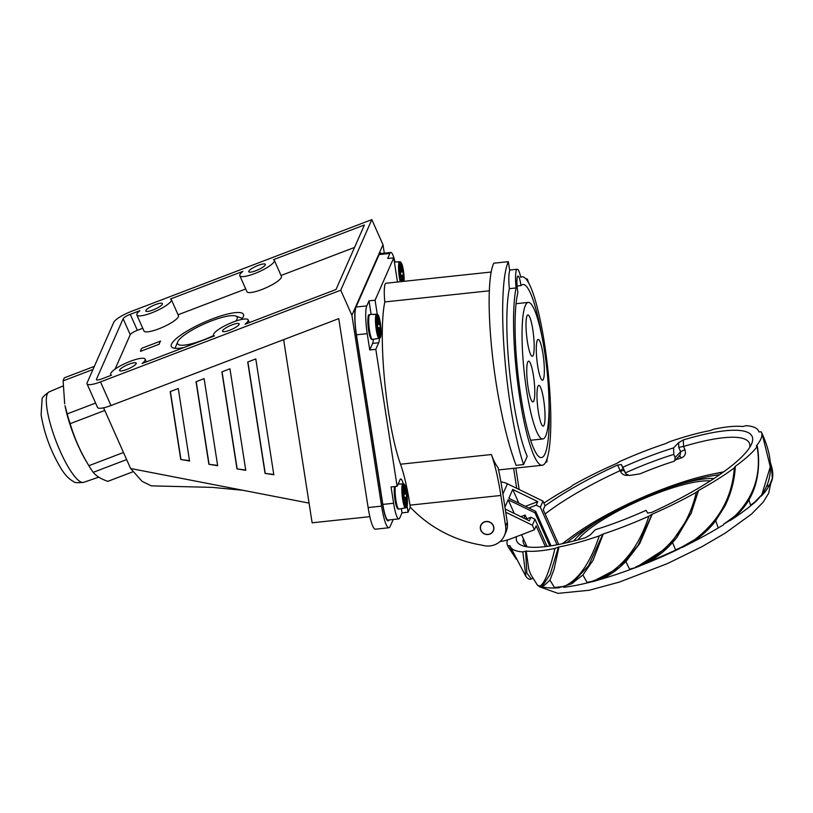 <?xml version="1.0" encoding="UTF-8"?>
<svg xmlns="http://www.w3.org/2000/svg" width="813" height="813" viewBox="0 0 813 813"><rect width="100%" height="100%" fill="white"/><g stroke="black" fill="none" stroke-linecap="round" stroke-linejoin="round"><path stroke-width="1.22" d="M369.844 516.662L312.131 522.81L283.635 339.651M87.032 383.848L97.55 407.465A17.164 3.811 -24 0 0 111.005 405.535L100.487 381.907L340.738 290.221L351.907 315.302L382.994 244.693L371.826 219.622L131.584 311.308A17.164 3.811 156 0 0 113.759 322.304L87.113 382.821A17.164 3.811 156 0 0 87.032 383.848A17.164 3.811 156 0 0 100.487 381.907M393.197 519.497L390.159 526.397A30.894 5.142 -96.1 0 1 388.868 527.759L375.403 529.202A30.894 5.142 83.9 0 1 368.126 507.556L338.736 318.625L111.005 405.535M309.062 503.115L130.619 468.501L103.597 407.811M265.058 473.39L273.818 474.762L255.8 358.929L247.721 362.009L265.058 473.39L273.961 474.457M229.957 368.787L221.888 371.876L236.979 468.908L245.76 470.321L229.957 368.787M208.88 464.274L217.671 465.737L204.114 378.655L196.045 381.734L208.88 464.274L217.62 465.402M178.281 388.512L170.202 391.602L180.76 459.497L189.551 461.001L178.281 388.512M130.619 468.501L142.133 481.377L151.309 485.859L212.173 487.373L242.996 490.3M371.826 219.622L340.738 290.221M155.273 304.662A9.095 2.022 -24 0 0 145.791 311.033A9.095 2.022 -24 0 0 152.925 310.007A9.095 2.022 -24 0 0 162.407 303.625A9.095 2.022 -24 0 0 155.273 304.662M232.03 324.875A9.095 2.022 -24 0 0 222.549 331.247A9.095 2.022 -24 0 0 229.683 330.22A9.095 2.022 -24 0 0 239.164 323.838A9.095 2.022 -24 0 0 232.03 324.875M129.074 364.163A9.095 2.022 -24 0 0 119.582 370.535A9.095 2.022 -24 0 0 126.716 369.509A9.095 2.022 -24 0 0 136.208 363.137A9.095 2.022 -24 0 0 129.074 364.163M258.239 265.363A9.095 2.022 -24 0 0 248.748 271.735A9.095 2.022 -24 0 0 255.882 270.709A9.095 2.022 -24 0 0 265.373 264.337A9.095 2.022 -24 0 0 258.239 265.363M130.253 314.336A6.87 1.524 -24 0 0 123.119 318.737L96.473 379.244A6.87 1.524 -24 0 0 96.442 379.661A6.87 1.524 -24 0 0 101.828 378.888L111.503 375.189A18.882 4.197 156 0 1 110.649 374.519A18.882 4.197 156 0 1 130.334 361.287A18.882 4.197 156 0 1 145.141 359.153A18.882 4.197 156 0 1 142.072 363.523L214.459 335.901A18.882 4.197 156 0 1 213.606 335.22A18.882 4.197 156 0 1 233.301 321.999A18.882 4.197 156 0 1 248.107 319.865A18.882 4.197 156 0 1 245.028 324.235L336.003 289.509L364.427 224.967L273.463 259.682A18.882 4.197 156 0 1 274.316 260.353A18.882 4.197 156 0 1 254.621 273.585A18.882 4.197 156 0 1 239.815 275.719A18.882 4.197 156 0 1 242.884 271.349L170.496 298.971A18.882 4.197 156 0 1 171.35 299.651A18.882 4.197 156 0 1 151.655 312.873A18.882 4.197 156 0 1 136.848 315.007A18.882 4.197 156 0 1 139.927 310.637L130.253 314.336L137.367 330.312A6.87 1.524 156 0 0 130.232 334.712L115.07 369.132M384.305 253.148L382.994 244.693M355.901 306.216A23.171 3.852 83.9 0 0 356.328 335.047L382.72 504.66A23.171 3.852 83.9 0 0 388.177 520.899A23.171 3.852 83.9 0 0 389.112 519.934M381.094 253.493A23.171 3.852 83.9 0 0 379.966 252.752A23.171 3.852 83.9 0 0 379 253.778M388.868 527.759A30.894 5.142 -96.1 0 1 381.592 506.123L351.907 315.302M377.527 257.121A23.171 3.852 -96.1 0 1 377.74 257.741M356.927 337.944A13.73 2.287 -96.1 0 1 356.887 338.645M142.753 328.259L137.367 330.312M136.848 315.007L143.962 330.982A18.882 4.197 -24 0 0 158.769 328.848A18.882 4.197 -24 0 0 178.464 315.627L171.35 299.651M245.709 288.961L178.077 314.773M239.815 275.719L246.928 291.694A18.882 4.197 -24 0 0 261.735 289.56A18.882 4.197 -24 0 0 281.42 276.329L274.316 260.353M354.539 247.426L281.044 275.475M241.38 319.499A39.481 8.77 -24 0 0 243.463 314.377A39.481 8.77 -24 0 0 212.498 318.838A39.481 8.77 -24 0 0 171.33 346.49A39.481 8.77 -24 0 0 183.921 347.547M213.728 335.495A32.611 7.246 156 0 1 203.169 340.017A32.611 7.246 156 0 1 177.712 341.846A32.611 7.246 156 0 1 211.614 320.85A32.611 7.246 156 0 1 235.729 316.013A32.611 7.246 156 0 1 235.719 321.125M247.894 361.948L265.19 473.085M236.979 468.908L245.709 469.995M222.051 371.805L237.111 468.603M196.218 381.673L209.022 463.969M180.76 459.497L189.5 460.666M170.374 391.531L180.903 459.193M123.495 452.495L88.861 465.707L86.3 461.438A49.085 11.372 -110.9 0 1 65.03 405.697L67.184 413.908A56.646 13.13 69.1 0 0 70.152 423.664C74.522 438.39 80.761 452.404 88.861 465.707A56.646 13.13 69.1 0 0 91.056 469.203A56.646 13.13 69.1 0 0 93.2 472.343C96.219 476.052 101.107 479.06 107.844 481.347L133.068 471.723M94.359 366.368L64.491 377.76A56.646 13.13 69.1 0 0 63.119 380.88L64.674 403.807M104.775 410.453L70.152 423.664M67.184 413.908L95.588 403.075M92.987 369.488L63.119 380.88M126.645 459.579L93.2 472.343M141.869 348.238A56.646 13.13 69.1 0 0 140.497 351.358L159.216 344.214A56.646 13.13 -110.9 0 1 160.588 341.094L141.869 348.238M389.894 253.443L379.122 254.591A22.317 3.709 83.9 0 1 380.057 253.605L390.829 252.457A22.317 3.709 -96.1 0 0 389.894 253.443L387.669 258.483L393.736 257.843L375.078 300.2L369.021 300.84L366.795 305.891A22.317 3.709 -96.1 0 0 367.212 333.645L369.752 349.956L372.639 343.401A17.164 2.856 -96.1 0 0 373.37 339.275M379.122 254.591L356.023 307.04A22.317 3.709 83.9 0 0 356.44 334.793L382.832 504.416A22.317 3.709 83.9 0 0 388.086 520.046L398.858 518.897A22.317 3.709 -96.1 0 1 393.604 503.267L391.063 486.957L397.12 486.306L400.006 479.751A17.164 2.856 83.9 0 1 400.728 478.989A17.164 2.856 83.9 0 1 403.268 483.786L400.189 484.081M491.286 272.02L385.982 283.239A18.882 3.14 83.9 0 0 384.813 301.938A94.755 15.762 83.9 0 0 388.644 412.872A94.755 15.762 83.9 0 0 400.514 464.213A75.528 12.561 -96.1 0 1 409.976 505.147L410.291 507.18L408.065 512.22L407.11 506.082M379.458 338.238A17.164 2.856 83.9 0 1 378.695 342.751L375.809 349.305L397.12 486.306M375.078 300.2L377.262 314.214M393.736 257.843L397.029 279.042A17.164 2.856 83.9 0 0 397.547 282.009M489.345 290.8L384.813 301.938M508.318 261.664L509.741 270.8A18.882 3.14 83.9 0 0 509.365 288.666A94.755 15.762 83.9 0 0 513.186 399.59A94.755 15.762 83.9 0 0 527.21 456.306L523.572 464.558A115.863 19.278 -96.1 0 1 510.452 405.799A115.863 19.278 -96.1 0 1 508.318 261.664L493.806 263.209C485.503 279.987 488.643 348.716 500.361 406.876C505.097 430.819 510.351 450.311 516.092 465.351L523.572 464.558M516.092 287.944A18.882 3.14 -96.1 0 1 517.261 269.245A18.882 3.14 -96.1 0 1 520.757 277.365A94.755 15.762 -96.1 0 1 522.139 276.816A94.755 15.762 -96.1 0 1 544.436 343.198A94.755 15.762 -96.1 0 1 542.22 465.26A94.755 15.762 -96.1 0 1 519.924 398.878A94.755 15.762 -96.1 0 1 516.092 287.944L509.365 288.666M541.966 336.582A87.032 14.482 83.9 0 0 522.962 284.499A87.032 14.482 83.9 0 0 520.981 285.627A12.012 2.002 83.9 0 0 520.818 284.499A12.012 2.002 83.9 0 0 517.993 276.074A12.012 2.002 83.9 0 0 517.546 290.424A12.012 2.002 83.9 0 0 517.708 291.552A12.012 2.002 83.9 0 0 517.891 292.65A87.032 14.482 83.9 0 0 520.92 396.612A87.032 14.482 83.9 0 0 541.397 457.577A87.032 14.482 83.9 0 0 549.009 402.659M520.981 285.627L517.078 286.034M371.135 314.458L369.021 300.84M375.809 349.305L369.752 349.956M408.065 512.22L402.008 512.871L401.358 508.664M398.858 518.897A22.317 3.709 -96.1 0 0 399.783 517.911L402.008 512.871M504.385 535.615L506.052 531.834A18.882 17.886 -156.2 0 0 507.282 522.251L502.525 491.682A88.393 14.705 -96.1 0 0 498.044 467.526A93.891 15.62 83.9 0 1 491.398 454.528A75.528 12.561 83.9 0 1 500.859 495.463L505.615 526.031A18.882 17.886 23.8 0 1 504.385 535.615A18.882 17.886 23.8 0 1 494.589 544.822A18.882 17.886 23.8 0 1 481.967 545.147A120.161 113.8 23.8 0 1 410.291 507.18M489.822 534.121A6.87 6.504 -156.2 0 0 491.875 523.521A6.87 6.504 -156.2 0 0 480.818 525.239A6.87 6.504 -156.2 0 0 489.822 534.121M491.398 454.528L400.514 464.213M513.613 468.308L516.722 488.308M519.161 489.497L515.828 468.075M390.829 252.457A22.317 3.709 -96.1 0 1 394.945 261.969M547.21 458.278A115.863 19.278 -96.1 0 1 546.844 461.977L545.686 462.099M526.123 279.083L527.322 278.961A115.863 19.278 -96.1 0 1 528.491 282.599M546.844 461.977A88.404 14.705 -96.1 0 1 546.57 460.138M527.322 278.961L526.854 280.018M399.966 261.715L401.053 262.65L399.966 261.715L396.886 261.938A12.368 2.053 -96.1 0 0 396.612 261.847A12.368 2.053 -96.1 0 0 396.266 262.06L399.346 261.847L400.433 262.772L401.256 270.892L400.545 268.757L401.236 271.613L400.585 272.243A7.378 1.23 83.9 0 0 400.738 273.951A7.378 1.23 83.9 0 0 400.951 275.658L401.713 275.993L402.476 281.481M403.106 281.42L402.648 275.81L403.309 275.18A7.378 1.23 83.9 0 0 403.157 273.473A7.378 1.23 83.9 0 0 402.933 271.766L402.171 271.43L402.232 268.422L401.998 270.749L401.053 262.65A11.219 1.87 -96.1 0 1 403.797 273.473A11.219 1.87 -96.1 0 1 404.112 281.308L403.299 269.682L402.11 264.55L400.606 261.898M402.079 277.934L402.73 278.046M401.165 269.499L401.774 269.255M401.073 270.922L401.998 270.749M401.236 271.583L402.171 271.43M401.124 272.101L402.405 271.877M400.9 275.302L403.309 275.18M400.941 275.566L401.49 275.546M400.911 275.353L402.781 275.292M401.642 275.861L402.648 275.81M401.703 276.583L402.628 276.522M379.132 338.289L380.362 337.09L379.498 338.238M376.409 338.706A12.368 2.053 -96.1 0 1 376.134 338.879A12.368 2.053 -96.1 0 1 375.83 338.797L378.878 338.36L379.742 337.222A11.219 1.87 -96.1 0 1 376.998 326.389A11.219 1.87 -96.1 0 1 377.344 315.22L376.256 314.285L373.177 314.509A12.368 2.053 -96.1 0 1 373.513 314.296A12.368 2.053 -96.1 0 1 373.797 314.377L373.797 314.458M376.866 314.164L377.954 315.098L376.866 314.164L373.797 314.377M380.362 337.09L379.539 328.97L380.25 331.104L379.559 328.259L380.21 327.629A7.378 1.23 83.9 0 0 380.057 325.911A7.378 1.23 83.9 0 0 379.834 324.214L379.082 323.869L379.132 320.871L378.909 323.198L377.954 315.098A11.219 1.87 -96.1 0 1 380.697 325.922A11.219 1.87 -96.1 0 1 380.362 337.09M378.98 330.383L379.641 330.495M377.842 328.015L378.624 328.442L378.563 331.45L378.787 329.123L379.742 337.222M377.344 315.22L378.157 323.34L377.445 321.206L378.147 324.062L377.486 324.692A7.378 1.23 83.9 0 0 377.639 326.399A7.378 1.23 83.9 0 0 377.862 328.096L378.391 327.995M378.065 321.948L378.675 321.694M377.974 323.371L378.909 323.198M378.136 324.031L379.082 323.869M378.025 324.55L379.305 324.326M377.811 327.741L380.21 327.629M377.811 327.802L379.681 327.73M378.553 328.3L379.559 328.259M378.614 329.031L379.539 328.97M405.524 507.901L406.754 506.712L405.89 507.851M402.801 508.328A12.368 2.053 -96.1 0 1 402.526 508.501A12.368 2.053 -96.1 0 1 402.222 508.41L405.27 507.973L406.134 506.834A11.219 1.87 -96.1 0 1 403.39 496.011A11.219 1.87 -96.1 0 1 403.736 484.843L402.638 483.908L399.569 484.121A12.368 2.053 -96.1 0 1 399.905 483.908A12.368 2.053 -96.1 0 1 400.189 483.999M403.258 483.786L404.346 484.711A11.219 1.87 -96.1 0 1 407.089 495.544A11.219 1.87 -96.1 0 1 406.754 506.712L405.931 498.593L406.642 500.727L405.951 497.871L406.602 497.241A7.378 1.23 83.9 0 0 406.449 495.534A7.378 1.23 83.9 0 0 406.226 493.837L405.463 493.491L405.524 490.483L405.301 492.81L404.346 484.711L403.258 483.786M405.372 499.995L406.033 500.107M404.234 497.627L405.016 498.064L404.955 501.062L405.179 498.735L406.134 506.834M403.736 484.843L404.549 492.963L403.837 490.828L404.539 493.674L403.878 494.304A7.378 1.23 83.9 0 0 404.031 496.021A7.378 1.23 83.9 0 0 404.254 497.719L404.783 497.607M404.457 491.56L405.067 491.316M404.549 492.932L405.301 492.81M404.528 493.643L405.463 493.491M404.417 494.172L405.697 493.938M404.203 497.363L406.602 497.241M404.203 497.414L406.073 497.353M404.945 497.922L405.951 497.871M405.006 498.643L405.931 498.593M543.887 503.135A115.375 25.63 156 0 1 570.391 487.129L572.606 485.3A115.375 25.63 156 0 1 616.681 463.43L620.034 461.418A115.375 25.63 156 0 1 665.684 443.593L669.668 441.703A115.375 25.63 156 0 1 709.932 430.636L713.936 429.162A115.375 25.63 156 0 1 742.686 426.54L746.1 425.697A115.375 25.63 156 0 1 758.681 431.124A115.375 25.63 156 0 1 758.966 431.916L761.273 431.835A115.375 25.63 156 0 1 761.405 432.099A115.375 25.63 156 0 1 756.293 445.951L757.147 446.652A115.375 25.63 156 0 1 735.074 466.51L734.332 467.882A115.375 25.63 156 0 1 698.54 490.463L696.314 492.292A115.375 25.63 156 0 1 652.239 514.162L648.886 516.174A115.375 25.63 156 0 1 603.246 533.999L599.262 535.889A115.375 25.63 156 0 1 558.998 546.946L554.994 548.429A115.375 25.63 156 0 1 526.235 551.051L522.82 551.895A115.375 25.63 156 0 1 510.239 546.468A115.375 25.63 156 0 1 509.954 545.665L507.647 545.757A115.375 25.63 156 0 1 507.525 545.493A115.375 25.63 156 0 1 507.546 539.923M735.226 466.601L735.318 466.784C734.525 480.513 731.06 493.603 724.942 506.042L715.145 521.509C706.334 532.708 695.318 541.356 682.097 547.474L682.077 547.454M756.659 445.931L757.147 446.652C761.598 474.152 754.047 497.383 734.495 516.357L723.661 524.202L732.635 518.704C744.901 508.674 752.818 496.154 756.385 481.133C758.996 469.833 759.312 458.186 757.33 446.185M516.387 536.682A128.789 28.607 -24 0 0 522.729 545.818A128.789 28.607 -24 0 0 585.573 537.657L590.279 534.924L595.319 529.7A109.857 24.4 -24 0 0 620.248 521.072A109.857 24.4 -24 0 0 646.111 510.32L647.646 513.033L651.376 512.546A128.789 28.607 -24 0 0 751.507 444.122A128.789 28.607 -24 0 0 751.598 443.918A128.789 28.607 -24 0 0 683.347 439.924L678.642 442.658L673.601 447.892A109.857 24.4 -24 0 0 648.672 456.52A109.857 24.4 -24 0 0 622.819 467.272L621.274 464.558L617.555 465.036A128.789 28.607 -24 0 0 544.893 505.991M558.998 546.946L554.08 569.252L549.984 580.147L544.283 585.36L542.088 586.427L550.127 574.547L558.399 547.24M554.994 548.429C549.222 572.423 543.938 585.075 539.151 586.376L537.373 585.035M542.108 586.417L537.535 585.299L530.869 574.74L528.745 569.141L526.235 551.051M599.262 535.889C590.279 562.962 578.561 579.811 564.09 586.437L554.517 587.504A274.286 228.626 -93.9 0 1 549.984 580.147M603.246 533.999L593.063 560.269L582.911 574.994L571.326 583.947L558.003 587.982A0.833 0.742 -90.9 0 1 557.423 587.647M571.326 583.947L588.622 565.635L602.758 534.293M573.317 582.728L572.718 583.084M557.474 587.86L557.952 587.982A0.833 0.742 -90.9 0 1 557.383 587.647M555.746 587.85L554.517 587.504M532.403 577.271L533.907 579.699M532.982 578.256L531.214 578.937L526.865 573.023L525.635 551.275M522.82 551.895L525.94 576.559L510.239 546.468M514.314 555.208L509.426 545.808M768.529 486.54L769.809 484.833A0.833 0.762 -147.8 0 0 769.911 484.223L769.931 484.192A0.833 0.762 -147.8 0 1 769.84 484.802C773.143 479.934 773.651 473.562 771.344 465.697L772.35 478.318L769.931 484.192M769.911 484.223L768.082 486.702A274.286 259.764 -156.2 0 0 767.624 484.975M769.027 485.707L768.082 486.702L769.027 485.707M754.616 502.485L754.047 502.983A128.312 28.506 156 0 0 754.616 502.495M754.525 502.19L750.541 505.269L754.21 502.942A0.833 0.6 -129.3 0 0 754.525 502.19L754.576 502.149A0.833 0.6 -129.3 0 1 754.423 502.83L754.444 502.81M754.434 502.82C772.878 485.889 775.419 462.81 762.055 433.573L770.287 466.774L761.791 494.822L754.576 502.149M750.541 505.269A274.286 215.669 -130.9 0 0 748.946 499.863M723.611 524.802L720.857 526.377M718.062 527.464A274.286 138.738 -121.7 0 0 715.725 520.747M734.332 467.882C732.188 497.302 718.946 521.224 694.617 539.649L681.894 546.997M691.101 513.44L698.54 490.463M681.812 547.037L675.593 549.913A274.286 40.68 -116 0 0 672.544 542.586M679.018 548.866L675.593 549.913M698.448 490.656L690.969 513.714L668.896 546.417L636.061 567.444L635.634 567.057L648.235 561.143C673.266 545.259 689.302 522.302 696.314 492.292M652.239 514.162L639.75 543.562L625.878 561.651L629.597 569.212L636.04 567.433M636.02 567.454L629.597 569.212M625.878 561.651L619.557 567.413L638.175 545.228L651.935 514.426M592.494 581.671A0.833 0.559 -104.1 0 1 592.464 581.681L592.525 581.671A0.833 0.559 -104.1 0 1 592.514 581.671A0.833 0.559 -104.1 0 0 592.667 581.6L619.547 567.413M591.864 581.346L587.088 582.413L592.453 581.681A0.833 0.559 -104.1 0 1 591.864 581.346L591.925 581.325A0.833 0.559 -104.1 0 0 592.514 581.671C601.884 579.557 610.797 574.893 619.262 567.657M648.886 516.174C639.475 545.36 623.978 565.828 602.403 577.576L591.925 581.325M587.088 582.413A274.286 158.129 -104.7 0 1 582.911 574.994M589.72 582.271L592.606 581.61M526.478 546.743A123.535 27.439 156 0 1 523.694 543.734A123.535 27.439 156 0 1 523.348 538.826M617.555 465.036L620.146 470.656A123.535 27.439 156 0 0 545.137 513.968M625.858 473.806L624.049 470.595A262.548 5.579 65.7 0 1 623.144 468.562L620.146 470.656A265.983 5.661 65.7 0 0 620.502 471.438A3.435 0.691 156 0 1 620.573 471.408A3.435 0.691 156 0 1 624.049 470.595L625.746 473.573L622.819 467.272M625.421 472.861A104.704 23.262 -24 0 1 650.054 462.617A104.704 23.262 -24 0 1 673.784 454.396L673.601 447.892M673.784 454.396L675.146 457.455L674.709 460.737L673.581 461.428A104.704 23.262 156 0 0 652.778 468.735A104.704 23.262 156 0 0 639.912 473.877L629.384 475.483L625.888 473.857M678.642 442.658L678.743 447.343A262.548 123.129 -107.1 0 1 680.654 451.754L684.831 449.68A3.435 0.671 156.9 0 1 684.902 449.66C686.152 453.624 685.044 456.347 681.568 457.81A3.435 1.514 72.4 0 0 681.487 457.638L678.987 455.829M678.743 447.343L683.53 446.469A123.535 27.439 156 0 1 749.413 443.248A123.535 27.439 156 0 1 749.779 447.323M627.951 475.32C624.475 475.666 621.996 474.365 620.502 471.438M675.146 457.455L680.654 451.754L680.135 455.117L674.699 460.747M684.902 449.66A265.983 124.735 -107.1 0 0 683.53 446.469L683.347 439.924M527.119 546.854L521.519 534.73M562.22 543.745A118.911 26.412 156 0 1 569.71 538.206M714.505 473.735A118.911 26.412 156 0 1 723.641 471.875M545.381 546.621L536.143 525.879L534.415 529.812L510.991 538.745A51.493 48.77 23.8 0 1 499.995 541.58M719.647 474.701A102.987 22.876 -24 0 0 681.518 483.796M599.252 520.422A102.987 22.876 -24 0 0 566.986 542.667M563.135 543.541A108.139 24.024 156 0 1 662.747 489.131A108.139 24.024 156 0 1 722.869 472.424M573.673 541.001A83.251 18.496 156 0 1 657.483 491.855A83.251 18.496 156 0 1 713.936 478.552M710.277 480.93A78.099 17.347 -24 0 0 639.658 500.462A78.099 17.347 -24 0 0 577.891 539.873M551.041 545.848L535.655 511.326L534.984 512.84L549.791 546.031M520.869 516.672L525.147 515.046L526.824 518.806M514.273 513.46L508.176 499.771L534.984 512.84M525.94 519.141L530.869 517.261L534.984 519.273L547.078 546.417M534.984 519.273L532.373 525.218L534.415 529.812M557.068 544.791L540.32 507.17L542.982 501.113L545.025 505.706L543.247 509.741L558.714 544.476M518.826 503.125L512.729 489.426L537.759 501.631L536.204 505.158L529.832 507.586L530.35 508.735M536.204 505.158L540.32 507.17M535.655 511.326L508.847 498.257L512.729 489.426M508.176 499.771L504.934 507.149M530.869 517.261L529.314 520.798L505.229 509.05M505.716 512.231L532.373 525.218M542.982 501.113L507.424 483.776A18.882 17.886 -156.2 0 0 500.889 481.885M537.759 501.631L525.422 506.336M529.832 507.586A113.2 25.142 -24 0 0 529.314 508.237M525.147 515.046A113.2 25.142 -24 0 0 524.415 518.399M484.446 522.048A6.697 6.341 23.8 0 1 493.227 530.706A6.697 6.341 23.8 0 1 482.444 532.383A6.697 6.341 23.8 0 1 484.446 522.048M525.391 305.444A68.658 11.423 -96.1 0 1 528.267 302.406A68.658 11.423 -96.1 0 1 545.767 359.885A68.658 11.423 -96.1 0 1 545.696 435.92A68.658 11.423 -96.1 0 1 542.82 438.959A68.658 11.423 -96.1 0 1 525.32 381.48A68.658 11.423 -96.1 0 1 525.391 305.444M542.972 353.818A20.498 3.415 83.9 0 0 538.145 339.448A20.498 3.415 83.9 0 0 537.667 365.86A20.498 3.415 83.9 0 0 542.495 380.22A20.498 3.415 83.9 0 0 542.972 353.818M533.419 375.504A20.498 3.415 83.9 0 0 528.602 361.135A20.498 3.415 83.9 0 0 528.115 387.547A20.498 3.415 83.9 0 0 532.942 401.907A20.498 3.415 83.9 0 0 533.419 375.504M543.653 399.722A20.498 3.415 83.9 0 0 538.826 385.362A20.498 3.415 83.9 0 0 538.348 411.774A20.498 3.415 83.9 0 0 543.175 426.134A20.498 3.415 83.9 0 0 543.653 399.722M532.779 329.509A20.772 3.455 83.9 0 0 527.342 315.322A20.772 3.455 83.9 0 0 527.403 341.714A20.772 3.455 83.9 0 0 531.682 356.033A20.772 3.455 83.9 0 0 532.779 329.509M387.008 520.096L387.811 520.015M368.126 507.556L381.592 506.123M130.232 334.712L123.119 318.737M96.473 379.244L96.767 379.915M49.146 391.876A48.414 11.219 69.1 0 0 50.071 422.953A48.414 11.219 69.1 0 0 70.67 470.94A48.414 11.219 69.1 0 0 83.668 482.322C77.438 482.993 74.034 482.709 73.434 481.479C69.247 479.304 65.264 475.229 61.493 469.253C51.087 452.109 44.288 433.959 41.097 414.772L42.083 399.315C41.707 398.004 44.065 395.525 49.146 391.876L63.028 386.002M356.023 307.04L366.795 305.891M367.212 333.645L356.44 334.793M378.695 342.751L372.639 343.401M382.832 504.416L393.604 503.267M505.615 526.031L507.282 522.251M500.859 495.463L409.976 505.147M400.23 281.725A12.256 2.043 -96.1 0 1 398.959 274.215A12.256 2.043 -96.1 0 1 399.346 261.847M401.429 281.593A11.219 1.87 -96.1 0 1 400.087 273.94A11.219 1.87 -96.1 0 1 400.433 262.772M369.092 315.729A11.463 1.911 83.9 0 0 368.218 327.466A11.463 1.911 83.9 0 0 368.238 327.659A11.463 1.911 83.9 0 0 371.5 338.401M369.834 314.56A12.49 2.083 83.9 0 0 369.092 327.385A12.49 2.083 83.9 0 0 372.476 339.397C370.83 340.2 369.407 336.226 368.208 327.476C367.334 309.265 369.448 316.704 369.834 314.56L373.513 314.296M378.878 338.36A12.256 2.043 -96.1 0 1 375.87 326.663A12.256 2.043 -96.1 0 1 376.256 314.285M394.559 486.581A11.463 1.911 83.9 0 0 394.61 497.089A11.463 1.911 83.9 0 0 394.63 497.282A11.463 1.911 83.9 0 0 397.892 508.023M395.27 486.509A12.49 2.083 83.9 0 0 395.484 497.007A12.49 2.083 83.9 0 0 398.868 509.019C397.222 509.822 395.789 505.849 394.6 497.089L394.498 486.591M405.27 507.973A12.256 2.043 -96.1 0 1 402.262 496.286A12.256 2.043 -96.1 0 1 402.638 483.908M768.752 486.265A128.312 28.506 156 0 1 761.385 496.052M752.665 504.162A128.312 28.506 156 0 1 730.267 520.503M721.416 526.062A128.312 28.506 156 0 1 688.682 544.131M679.638 548.592A128.312 28.506 156 0 1 642.544 564.852M633.652 568.287A128.312 28.506 156 0 1 598.724 579.882M590.441 582.118A128.312 28.506 156 0 1 563.694 587.311M556.509 587.911A128.312 28.506 156 0 1 541.702 586.6M623.144 468.562L621.274 464.558M675.684 459.731A123.129 27.347 156 0 1 681.568 457.81M507.424 483.776L502.891 494.06M249.327 322.598L248.107 319.865M213.992 336.074L213.606 335.22M146.36 361.887L145.141 359.153M111.025 375.372L110.649 374.519M235.729 316.013L242.315 318.35M177.712 341.846L175.039 348.299M83.668 482.322L98.78 477.17M509.629 270.068L517.261 269.245M522.139 276.816L520.676 276.979M542.22 465.26L498.562 469.914M396.612 261.847L394.376 262.01M376.134 338.879L372.476 339.397M380.149 337.852C382.283 336.125 380.362 315.759 377.517 314.346M402.526 508.501L398.868 509.019M399.905 483.908L398.126 484.04M406.541 507.464C408.675 505.737 406.754 485.381 403.898 483.959M770.846 483.156L768.631 493.359L763.194 502.149L751.405 514.162L725.186 533.155L701.883 546.712L667.524 563.541L619.303 582.108L589.222 590.248L558.013 593.378L539.476 586.783M771.344 465.697L770.033 461.317M759.027 431.906L758.681 431.124M762.055 433.573L761.405 432.099M752.218 504.497L754.383 502.861M690.979 513.714L691.233 513.135M632.981 568.511L636.061 567.444C652.148 561.6 665.776 551.56 676.944 537.312L691.467 512.596M516.255 559.1L508.074 546.712M681.944 547.322L644.668 563.856M531.224 578.927C529.974 579.913 528.206 579.12 525.94 576.559M493.227 530.706L493.806 529.385M480.971 525.31L481.56 523.989M516.062 303.706L528.267 302.406M530.615 440.26L542.82 438.959"/></g></svg>
